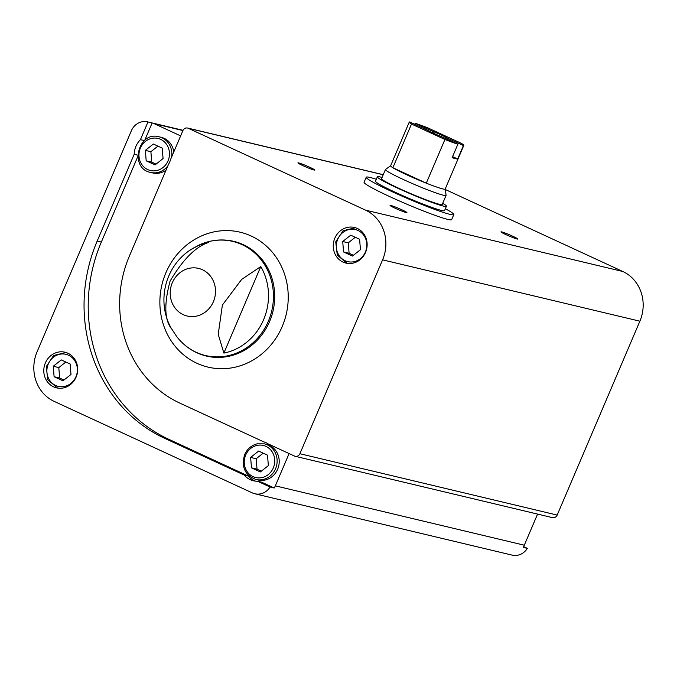 <?xml version="1.0" encoding="UTF-8"?>
<svg xmlns="http://www.w3.org/2000/svg" width="677" height="677" viewBox="0 0 677 677"><rect width="100%" height="100%" fill="white"/><g stroke="black" fill="none" stroke-linecap="round" stroke-linejoin="round"><path stroke-width="1.02" d="M445.364 208.736A47.61 3.377 -156.9 0 1 453.81 214.592L451.661 219.636A47.61 3.377 -156.9 0 1 389.85 196.66A47.61 3.377 -156.9 0 1 364.082 182.274L366.232 177.239A47.61 3.377 -156.9 0 1 370.082 177.476A47.61 3.377 -156.9 0 1 376.31 179.278M294.487 456.053L268.194 443.917A20.141 18.558 103.4 0 0 263.649 441.81L179.904 403.145A112.797 103.911 103.4 0 1 129.434 255.957L168.505 164.359A20.141 18.558 -76.6 0 0 170.621 159.383L182.892 130.619A4.392 4.045 103.4 0 1 188.299 128.291L365.546 210.141A38.09 35.086 103.4 0 1 382.59 259.841L299.894 453.725A4.392 4.045 103.4 0 1 294.487 456.053M289.096 453.565L275.336 485.841A15.249 14.048 103.4 0 1 274.219 487.999L261.72 482.227L257.565 481.237L270.055 487.008A15.249 14.048 103.4 0 1 254.84 493.778A15.249 14.048 103.4 0 1 252.411 492.932L54.168 401.385A38.09 35.086 103.4 0 1 37.125 351.685L131.338 130.805A15.249 14.048 103.4 0 1 147.671 121.877A15.249 14.048 103.4 0 1 147.984 121.953L140.435 139.657A20.141 18.558 -76.6 0 0 134.19 154.297L137.82 155.16M274.219 487.999L270.055 487.008M169.013 439.415L164.858 438.425L244.177 475.051L248.332 476.049L169.013 439.415A151.25 139.335 103.4 0 1 101.338 242.053L137.854 156.438M523.609 546.627L527.341 548.353L523.186 547.363A15.249 14.048 103.4 0 0 524.303 545.205L275.336 485.841M144.421 140.604L140.435 139.657M144.717 140.359L152.139 122.943L147.984 121.953M164.858 438.425A151.25 139.335 103.4 0 1 97.175 241.063L134.19 154.297M527.341 548.353A15.249 14.048 103.4 0 1 512.125 555.123L254.84 493.778M152.139 122.943A15.249 14.048 103.4 0 1 154.263 123.705L180.641 135.891M257.565 481.237A20.141 18.558 103.4 0 1 253.435 480.772A20.141 18.558 103.4 0 1 244.177 475.051M76.095 377.123A18.313 16.866 -76.6 0 0 64.984 352.218A18.313 16.866 -76.6 0 0 44.327 366.122A18.313 16.866 -76.6 0 0 56.487 387.845A18.313 16.866 -76.6 0 0 76.095 377.123M537.572 514.097L524.303 545.205M223.875 353.098A56.504 52.044 -76.6 0 0 263.607 319.671A56.504 52.044 -76.6 0 0 260.78 266.577L223.875 353.098L218.222 334.353L222.378 305.082L241.689 279.381L260.78 266.577M208.558 242.459C195.687 246.648 182.866 259.528 170.096 281.107C163.936 304.108 164.46 320.069 171.653 328.988A56.504 52.044 -76.6 0 1 171.036 327.905A56.504 52.044 -76.6 0 1 189.492 250.515A56.504 52.044 -76.6 0 1 208.558 242.459M445.28 189.509A4.392 4.045 103.4 0 1 445.584 189.636L622.832 271.494A38.09 35.086 103.4 0 1 639.875 321.194L557.179 515.07A4.392 4.045 103.4 0 1 552.474 517.643L295.189 456.298M302.881 165.628A9.156 0.652 -156.9 0 1 297.922 162.912A9.156 0.652 -156.9 0 1 306.596 165.857A9.156 0.652 -156.9 0 1 314.729 170.079A9.156 0.652 -156.9 0 1 302.881 165.628M505.931 234.631A9.156 0.652 -156.9 0 1 500.98 231.915A9.156 0.652 -156.9 0 1 509.654 234.86A9.156 0.652 -156.9 0 1 517.778 239.083A9.156 0.652 -156.9 0 1 505.931 234.631M395.038 208.186A9.156 0.652 -156.9 0 1 390.079 205.47A9.156 0.652 -156.9 0 1 398.753 208.414A9.156 0.652 -156.9 0 1 406.885 212.637A9.156 0.652 -156.9 0 1 395.038 208.186M365.555 252.377A18.313 16.866 -76.6 0 0 354.443 227.472A18.313 16.866 -76.6 0 0 333.786 241.367A18.313 16.866 -76.6 0 0 345.947 263.099A18.313 16.866 -76.6 0 0 365.555 252.377M264.436 443.858L266.51 444.357A18.313 16.866 103.4 0 1 278.679 466.081A18.313 16.866 103.4 0 1 258.022 479.985L255.94 479.485A18.313 16.866 103.4 0 0 276.597 465.581A18.313 16.866 103.4 0 0 264.436 443.858L257.175 443.833C251.429 445.297 247.266 448.876 244.676 454.572C241.08 466.825 244.837 475.136 255.94 479.485M255.542 481.135A20.141 18.558 103.4 0 1 248.332 476.049M171.603 157.098A18.313 16.866 -76.6 0 0 159.146 136.822L161.228 137.321A18.313 16.866 103.4 0 1 173.777 152.003M166.017 170.189A18.313 16.866 103.4 0 1 152.731 172.94L150.658 172.449A18.313 16.866 -76.6 0 0 167.862 165.865M153.357 144.023L162.226 148.119L163.072 158.562L155.058 164.917L146.19 160.821L145.343 150.379L153.357 144.023M157.919 146.13L150.886 151.699L151.733 162.141L156.048 164.139M151.733 162.141L146.19 160.821M150.886 151.699L145.343 150.379M54.101 376.717L62.969 380.812L70.992 374.457L70.137 364.006L61.269 359.919L53.255 366.265L54.101 376.717L59.652 378.037L63.96 380.025M65.83 362.017L58.797 367.594L53.255 366.265M58.797 367.594L59.652 378.037M250.625 457.415L251.48 467.858L260.34 471.954L268.363 465.607L267.508 455.156L258.639 451.06L250.625 457.415L256.168 458.735L257.023 469.186L251.48 467.858M263.201 453.167L256.168 458.735M257.023 469.186L261.33 471.175M343.561 251.971L352.429 256.058L360.452 249.711L359.597 239.26L350.728 235.164L342.714 241.52L343.561 251.971L349.112 253.291L353.419 255.28M355.29 237.272L348.257 242.84L342.714 241.52M348.257 242.84L349.112 253.291M453.81 214.592A47.61 3.377 -156.9 0 1 408.696 199.021A47.61 3.377 -156.9 0 1 366.232 177.239M409.653 121.953L426.891 129.916A10.984 0.779 -156.9 0 0 440.634 136.263L457.872 144.226A29.661 2.107 -156.9 0 1 444.933 139.487L411.506 124.052A29.661 2.107 -156.9 0 1 409.246 122.114A29.661 2.107 -156.9 0 1 409.653 121.953M463.423 145.547L446.177 137.583A10.984 0.779 -156.9 0 0 432.442 131.236L415.196 123.273A29.661 2.107 -156.9 0 1 428.135 128.012L461.57 143.456A29.661 2.107 -156.9 0 1 463.821 145.386A29.661 2.107 -156.9 0 1 463.423 145.547L457.686 158.985L452.583 156.632M457.872 144.226L452.143 157.665A29.661 2.107 23.1 0 0 457.686 158.985M444.933 139.487L426.298 183.171A29.661 2.107 -156.9 0 1 392.872 167.727A29.661 2.107 -156.9 0 1 390.621 165.797L409.246 122.114M463.821 145.386L445.187 189.069A29.661 2.107 -156.9 0 1 426.298 183.171L392.872 167.727L411.506 124.052M415.196 123.273L414.756 124.314M444.408 138.006L446.177 137.583M432.442 131.236L433.576 133.301M445.212 189.027L446.084 195.298A32.961 2.336 -156.9 0 1 446.075 195.399A32.961 2.336 -156.9 0 1 414.84 184.618A32.961 2.336 -156.9 0 1 385.441 169.538A32.961 2.336 -156.9 0 1 385.509 169.453L390.637 165.755M446.075 195.399L442.199 204.479A32.961 2.336 -156.9 0 1 410.964 193.698A32.961 2.336 -156.9 0 1 381.566 178.618L385.441 169.538M442.699 203.303A37.54 2.666 -156.9 0 1 446.414 206.273A37.54 2.666 -156.9 0 1 410.837 193.994A37.54 2.666 -156.9 0 1 377.351 176.815A37.54 2.666 -156.9 0 1 380.398 177.002A37.54 2.666 -156.9 0 1 382.065 177.442M446.414 206.273L444.552 210.64A37.54 2.666 -156.9 0 1 408.976 198.361A37.54 2.666 -156.9 0 1 375.49 181.191L377.351 176.815M101.338 242.053L97.175 241.063M182.925 130.543L154.263 123.705M198.496 245.328C209.938 239.92 221.701 238.6 233.802 241.35L233.802 241.35A58.967 54.321 -76.6 0 1 269.581 321.55A58.967 54.321 -76.6 0 1 206.443 356.068L206.443 356.068C194.409 353.072 184.508 346.582 176.739 336.596L176.739 336.596A58.645 54.025 -76.6 0 0 268.354 321.203A58.645 54.025 -76.6 0 0 258.419 256.608A58.645 54.025 -76.6 0 0 198.496 245.328L189.492 250.515M213.39 301.697A24.482 22.553 -76.6 0 0 202.44 269.751A24.482 22.553 -76.6 0 0 172.322 282.732A24.482 22.553 -76.6 0 0 183.281 314.67A24.482 22.553 -76.6 0 0 213.39 301.697M557.179 515.07L299.894 453.725M639.875 321.194L382.59 259.841M383.207 174.768L188.299 128.291M622.832 271.494L365.546 210.141M282.216 326.509A69.342 63.875 -76.6 0 0 218.468 231.119A69.342 63.875 -76.6 0 0 171.467 341.318A69.342 63.875 -76.6 0 0 282.216 326.509M168.031 160.855A16.476 15.182 -76.6 0 0 152.884 138.184A16.476 15.182 -76.6 0 0 141.713 164.376A16.476 15.182 -76.6 0 0 168.031 160.855M75.942 376.75A16.476 15.182 -76.6 0 0 60.795 354.079A16.476 15.182 -76.6 0 0 49.624 380.262A16.476 15.182 -76.6 0 0 75.942 376.75M245.666 455.122A16.476 15.182 103.4 0 1 271.993 451.601A16.476 15.182 103.4 0 1 260.823 477.793A16.476 15.182 103.4 0 1 245.666 455.122M365.402 251.996A16.476 15.182 -76.6 0 0 350.254 229.325A16.476 15.182 -76.6 0 0 339.084 255.517A16.476 15.182 -76.6 0 0 365.402 251.996M183.044 130.306L147.671 121.877M176.739 336.596L171.036 327.905M383.241 174.7L187.597 128.046M159.146 136.822C138.04 130.669 129.036 168.412 150.658 172.449M66.007 352.505L53.635 355.467L46.264 366.579L47.83 379.822L57.528 388.056M355.467 227.751L343.095 230.722L335.724 241.833L337.29 255.077L346.988 263.311"/></g></svg>
